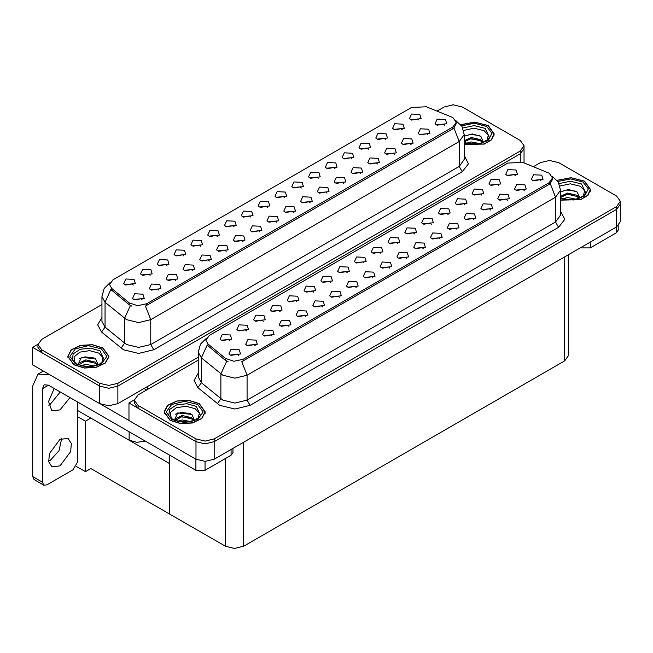<?xml version="1.0" encoding="UTF-8"?>
<svg xmlns="http://www.w3.org/2000/svg" width="653" height="653" viewBox="0 0 653 653"><rect width="100%" height="100%" fill="white"/><g stroke="black" fill="none" stroke-linecap="round" stroke-linejoin="round"><path stroke-width="0.98" d="M200.528 246.222L199.5 245.136L193.002 246.222M201.32 240.582L193.068 240.165L190.937 244.785L192.219 245.838L202.593 244.785L201.32 240.582M419.006 120.087L417.977 119.001L411.48 120.087M419.789 114.446L411.545 114.03L409.415 118.65L410.696 119.695L421.071 118.65L419.789 114.446M411.031 144.582L409.994 143.497L403.497 144.582M411.814 138.95L403.57 138.534L401.44 143.146L402.713 144.199L413.096 143.146L411.814 138.95M217.335 236.517L216.298 235.431L209.809 236.517M218.118 230.876L209.874 230.46L207.744 235.08L209.025 236.133L219.4 235.08L218.118 230.876M360.611 173.698L359.574 172.612L353.077 173.698M361.395 168.058L353.151 167.641L351.02 172.261L352.294 173.306L362.676 172.261L361.395 168.058M318.174 178.302L317.138 177.216L310.64 178.302M318.958 172.661L310.714 172.245L308.583 176.865L309.857 177.918L320.231 176.865L318.958 172.661M259.78 231.913L258.743 230.827L252.246 231.913M260.563 226.273L252.319 225.856L250.181 230.476L251.462 231.529L261.837 230.476L260.563 226.273M368.594 149.194L367.557 148.109L361.06 149.194M369.378 143.554L361.125 143.138L358.995 147.758L360.276 148.811L370.651 147.758L369.378 143.554M310.199 202.805L309.163 201.72L302.666 202.805M310.983 197.165L302.731 196.749L300.6 201.369L301.882 202.414L312.256 201.369L310.983 197.165M334.981 168.596L333.944 167.511L327.447 168.596M335.764 162.956L327.52 162.54L325.39 167.16L326.663 168.213L337.038 167.16L335.764 162.956M276.586 222.208L275.55 221.122L269.052 222.208M277.37 216.567L269.118 216.151L266.987 220.771L268.269 221.824L278.643 220.771L277.37 216.567M385.401 139.489L384.364 138.403L377.867 139.489M386.184 133.849L377.932 133.432L375.801 138.052L377.083 139.105L387.458 138.052L386.184 133.849M326.998 193.1L325.961 192.015L319.472 193.1M327.782 187.46L319.537 187.044L317.407 191.664L318.688 192.717L329.063 191.664L327.782 187.46M150.117 275.329L149.08 274.244L142.583 275.329M150.9 269.689L142.656 269.273L140.517 273.893L141.799 274.946L152.173 273.893L150.9 269.689M234.141 226.811L233.105 225.726L226.607 226.811M234.925 221.171L226.681 220.763L224.55 225.375L225.824 226.428L236.206 225.375L234.925 221.171M158.94 290.128L157.904 289.042L151.406 290.128M159.724 284.488L151.48 284.071L149.349 288.691L150.623 289.744L161.005 288.691L159.724 284.488M284.561 197.704L283.524 196.618L277.027 197.704M285.345 192.064L277.101 191.656L274.97 196.267L276.243 197.32L286.626 196.267L285.345 192.064M192.553 270.726L191.517 269.64L185.019 270.726M193.337 265.085L185.093 264.669L182.962 269.289L184.236 270.334L194.618 269.289L193.337 265.085M242.973 241.61L241.936 240.524L235.439 241.61M243.757 235.978L235.513 235.562L233.374 240.182L234.656 241.226L245.03 240.182L243.757 235.978M301.368 188.007L300.331 186.921L293.834 188.007M302.151 182.367L293.907 181.95L291.777 186.57L293.05 187.615L303.425 186.57L302.151 182.367M209.36 261.02L208.323 259.935L201.826 261.02M210.144 255.38L201.899 254.964L199.769 259.584L201.042 260.637L211.417 259.584L210.144 255.38M351.787 158.891L350.751 157.806L344.253 158.891M352.571 153.259L344.327 152.843L342.188 157.455L343.47 158.508L353.844 157.455L352.571 153.259M293.393 212.503L292.356 211.417L285.859 212.503M294.176 206.862L285.924 206.454L283.794 211.066L285.075 212.119L295.45 211.066L294.176 206.862M250.948 217.114L249.911 216.029L243.414 217.114M251.731 211.474L243.487 211.058L241.357 215.678L242.63 216.723L253.013 215.678L251.731 211.474M427.837 134.885L426.801 133.8L420.303 134.885M428.621 129.245L420.377 128.829L418.246 133.449L419.52 134.502L429.894 133.449L428.621 129.245M226.167 251.315L225.13 250.23L218.633 251.315M226.95 245.675L218.706 245.267L216.576 249.879L217.849 250.932L228.224 249.879L226.95 245.675M133.31 285.034L132.273 283.949L125.776 285.034M134.094 279.394L125.849 278.978L123.711 283.598L124.992 284.643L135.367 283.598L134.094 279.394M183.73 255.927L182.693 254.833L176.196 255.927M184.513 250.287L176.261 249.87L174.131 254.49L175.412 255.535L185.787 254.49L184.513 250.287M142.134 299.833L141.097 298.748L134.6 299.833M142.917 294.193L134.673 293.777L132.543 298.397L133.816 299.449L144.199 298.397L142.917 294.193M444.644 125.18L443.607 124.094L437.11 125.18M445.428 119.54L437.184 119.124L435.053 123.743L436.326 124.796L446.701 123.743L445.428 119.54M267.754 207.409L266.718 206.324L260.221 207.409M268.538 201.769L260.294 201.353L258.164 205.973L259.437 207.025L269.82 205.973L268.538 201.769M175.747 280.423L174.71 279.337L168.213 280.423M176.53 274.782L168.286 274.374L166.156 278.986L167.429 280.039L177.812 278.986L176.53 274.782M402.207 129.784L401.171 128.698L394.673 129.784M402.991 124.143L394.739 123.735L392.608 128.347L393.89 129.4L404.264 128.347L402.991 124.143M343.805 183.395L342.768 182.309L336.271 183.395M344.588 177.755L336.344 177.347L334.214 181.958L335.487 183.011L345.87 181.958L344.588 177.755M166.923 265.624L165.886 264.538L159.389 265.624M167.707 259.984L159.454 259.576L157.324 264.187L158.606 265.24L168.98 264.187L167.707 259.984M394.224 154.288L393.188 153.202L386.69 154.288M395.008 148.647L386.764 148.231L384.633 152.851L385.907 153.904L396.289 152.851L395.008 148.647M377.418 163.993L376.381 162.907L369.884 163.993M378.201 158.352L369.957 157.936L367.827 162.556L369.1 163.609L379.483 162.556L378.201 158.352M452.831 117.581L426.303 106.733L411.472 107.484L112.928 279.843L109.541 284.569L111.63 288.406L129.123 302.829L137.603 305.653L146.803 303.718L452.831 127.033L456.218 122.307L452.831 117.581M145.39 441.126L136.967 442.35L129.114 440.212L77.609 410.468M453.713 104.847L452.733 104.847M37.988 344.302L32.65 347.38L99.689 386.086L108.79 388.266L117.891 386.086L520.261 153.782L524.033 148.525L520.261 153.782L117.891 386.086L108.79 388.266L99.689 386.086L41.751 352.636L37.98 347.38L37.98 344.58L41.751 349.837L99.689 383.287L108.79 385.466L117.891 383.287L520.261 150.982L524.033 145.725L520.261 140.468L462.324 107.019L453.223 104.839L444.122 107.019L437.077 111.083M32.65 347.38L32.65 364.896L99.689 403.603L108.79 405.782L117.891 403.603L198.275 357.191M90.832 418.108L85.437 421.226L77.609 416.704M88.71 416.883L169.617 463.589L169.617 514.033L90.832 468.544L85.437 471.662L76.279 466.373M85.437 471.662L85.437 421.226M296.846 301.825L295.809 300.739L289.312 301.825M297.629 296.184L289.385 295.776L287.255 300.388L288.528 301.441L298.911 300.388L297.629 296.184M515.323 175.69L514.286 174.604L507.789 175.69M516.107 170.049L507.863 169.633L505.732 174.253L507.006 175.306L517.388 174.253L516.107 170.049M507.348 200.193L506.312 199.108L499.814 200.193M508.132 194.553L499.888 194.137L497.749 198.757L499.031 199.81L509.405 198.757L508.132 194.553M313.652 292.128L312.616 291.042L306.118 292.128M314.436 286.487L306.192 286.071L304.061 290.691L305.335 291.736L315.717 290.691L314.436 286.487M456.929 229.301L455.892 228.215L449.395 229.301M457.712 223.661L449.468 223.244L447.338 227.864L448.611 228.917L458.994 227.864L457.712 223.661M414.492 233.905L413.455 232.819L406.958 233.905M415.275 228.264L407.023 227.856L404.893 232.468L406.174 233.521L416.549 232.468L415.275 228.264M356.097 287.516L355.061 286.43L348.563 287.516M356.881 281.876L348.629 281.467L346.498 286.079L347.78 287.132L358.154 286.079L356.881 281.876M464.903 204.797L463.875 203.712L457.378 204.797M465.687 199.157L457.443 198.749L455.312 203.361L456.594 204.413L466.968 203.361L465.687 199.157M406.509 258.408L405.472 257.323L398.975 258.408M407.292 252.768L399.048 252.36L396.918 256.972L398.191 258.025L408.574 256.972L407.292 252.768M431.298 224.208L430.262 223.122L423.764 224.208M432.082 218.567L423.83 218.151L421.699 222.771L422.981 223.816L433.355 222.771L432.082 218.567M372.896 277.819L371.859 276.733L365.37 277.819M373.679 272.179L365.435 271.762L363.305 276.382L364.586 277.427L374.961 276.382L373.679 272.179M481.71 195.1L480.673 194.014L474.184 195.1M482.494 189.46L474.249 189.043L472.119 193.663L473.392 194.708L483.775 193.663L482.494 189.46M423.315 248.703L422.279 247.618L415.781 248.703M424.099 243.071L415.855 242.655L413.724 247.275L414.998 248.32L425.381 247.275L424.099 243.071M246.434 330.932L245.397 329.847L238.9 330.932M247.218 325.3L238.965 324.884L236.835 329.504L238.116 330.549L248.491 329.504L247.218 325.3M330.459 282.423L329.422 281.337L322.925 282.423M331.242 276.782L322.998 276.366L320.868 280.986L322.141 282.039L332.524 280.986L331.242 276.782M255.258 345.739L254.221 344.653L247.724 345.739M256.041 340.099L247.797 339.682L245.667 344.302L246.94 345.347L257.315 344.302L256.041 340.099M380.879 253.315L379.842 252.229L373.345 253.315M381.662 247.675L373.418 247.258L371.288 251.878L372.561 252.931L382.936 251.878L381.662 247.675M288.871 326.329L287.834 325.243L281.337 326.329M289.654 320.688L281.41 320.272L279.272 324.892L280.553 325.945L290.928 324.892L289.654 320.688M339.291 297.221L338.254 296.136L331.757 297.221M340.074 291.581L331.822 291.165L329.692 295.785L330.973 296.837L341.348 295.785L340.074 291.581M397.685 243.61L396.649 242.524L390.151 243.61M398.469 237.97L390.225 237.553L388.086 242.173L389.368 243.226L399.742 242.173L398.469 237.97M305.677 316.623L304.641 315.538L298.143 316.623M306.461 310.991L298.217 310.575L296.078 315.187L297.36 316.24L307.734 315.187L306.461 310.991M448.105 214.502L447.068 213.417L440.571 214.502M448.889 208.862L440.636 208.446L438.506 213.066L439.787 214.119L450.162 213.066L448.889 208.862M389.702 268.114L388.666 267.028L382.168 268.114M390.486 262.473L382.242 262.057L380.111 266.677L381.385 267.73L391.767 266.677L390.486 262.473M347.265 272.717L346.229 271.632L339.731 272.717M348.049 267.077L339.805 266.669L337.674 271.281L338.948 272.334L349.322 271.281L348.049 267.077M524.155 190.488L523.118 189.403L516.621 190.488M524.939 184.848L516.686 184.44L514.556 189.052L515.837 190.105L526.212 189.052L524.939 184.848M322.484 306.926L321.447 305.841L314.95 306.926M323.268 301.286L315.015 300.87L312.885 305.49L314.166 306.543L324.541 305.49L323.268 301.286M229.627 340.637L228.591 339.552L222.093 340.637M230.411 334.997L222.159 334.581L220.028 339.201L221.31 340.254L231.684 339.201L230.411 334.997M280.039 311.53L279.002 310.444L272.505 311.53M280.823 305.89L272.579 305.473L270.448 310.093L271.721 311.146L282.104 310.093L280.823 305.89M238.451 355.436L237.414 354.35L230.917 355.436M239.235 349.796L230.991 349.388L228.86 353.999L230.134 355.052L240.516 353.999L239.235 349.796M540.962 180.791L539.925 179.706L533.428 180.791M541.745 175.151L533.493 174.735L531.362 179.355L532.644 180.399L543.018 179.355L541.745 175.151M364.072 263.02L363.035 261.926L356.538 263.02M364.856 257.38L356.611 256.964L354.481 261.584L355.754 262.628L366.129 261.584L364.856 257.38M272.064 336.034L271.028 334.948L264.53 336.034M272.848 330.394L264.604 329.977L262.473 334.597L263.747 335.65L274.121 334.597L272.848 330.394M498.517 185.395L497.48 184.309L490.983 185.395M499.3 179.755L491.056 179.338L488.926 183.958L490.199 185.011L500.582 183.958L499.3 179.755M440.122 239.006L439.085 237.921L432.588 239.006M440.906 233.366L432.661 232.95L430.531 237.57L431.804 238.623L442.187 237.57L440.906 233.366M263.232 321.235L262.196 320.15L255.707 321.235M264.016 315.595L255.772 315.179L253.642 319.799L254.923 320.852L265.298 319.799L264.016 315.595M490.542 209.899L489.505 208.813L483.008 209.899M491.325 204.258L483.081 203.842L480.951 208.462L482.224 209.507L492.599 208.462L491.325 204.258M473.735 219.596L472.699 218.51L466.201 219.596M474.519 213.955L466.275 213.547L464.144 218.159L465.418 219.212L475.792 218.159L474.519 213.955M549.14 173.184L522.62 162.336L507.781 163.087L209.246 335.446L205.85 340.172L207.948 344.009L225.44 358.432L233.921 361.256L243.12 359.33L549.14 182.644L552.536 177.918L549.14 173.184M550.022 160.458L549.051 160.458M134.306 399.905L128.968 402.991L196.006 441.697L205.107 443.869L214.208 441.697L616.579 209.393L620.35 204.136L616.579 209.393L214.208 441.697L205.107 443.869L196.006 441.697L138.069 408.247L134.298 402.991L134.298 400.191L138.069 405.44L196.006 438.889L205.107 441.069L214.208 438.889L616.579 206.585L620.35 201.328L616.579 196.08L558.641 162.63L549.54 160.45L540.439 162.63L533.395 166.695M128.968 402.991L128.968 420.508L196.006 459.214L205.107 461.385L214.208 459.214L616.579 226.901L620.35 221.653L620.35 201.328M568.477 254.678L568.477 355.632L564.706 360.889L243.634 546.259L234.533 548.43L225.432 546.259L169.617 514.033L169.617 455.108M464.226 144.509L484.371 144.084L491.595 139.758L494.231 133.938L488.199 125.531L474.755 122.07L460.74 124.674M102.937 347.959L92.391 344.711L80.499 345.38L71.25 349.763L67.781 356.367L73.813 364.774L84.359 368.031L96.26 367.353L105.5 362.97L108.969 356.367L102.937 347.959M456.218 122.307L456.218 123.727L453.949 127.972L452.831 128.78L145.497 306.053L150.745 319.66L138.616 322.558L126.478 319.66L105.068 302.266L101.966 296.584L101.966 321.456L105.068 327.137L126.478 344.531L138.616 347.429L150.745 344.531L459.198 166.442L464.226 159.438L464.226 134.567L459.198 141.57L453.949 127.972M131.726 306.053L129.123 304.739L110.855 289.524L105.068 302.266L105.068 327.137L101.55 332.059L97.672 324.753L101.966 317.521M101.966 304.559L41.751 339.323L37.98 344.58M560.543 200.12L580.68 199.696L587.912 195.361L590.549 189.541L584.517 181.142L571.073 177.673L557.058 180.277M199.255 403.57L188.709 400.313L176.808 400.991L167.568 405.366L164.099 411.978L170.131 420.385L180.677 423.634L192.57 422.956L201.818 418.581L205.287 411.978L199.255 403.57M552.536 177.918L552.536 179.33L550.267 183.575L549.14 184.391L241.814 361.656L247.063 375.263L234.925 378.169L222.795 375.263L201.385 357.868L198.275 352.187L198.275 377.059L201.385 382.74L222.795 400.134L234.925 403.04L247.063 400.134L555.515 222.053L560.543 215.049L560.543 190.178L555.515 197.182L550.267 183.575M228.044 361.656L225.44 360.342L207.172 345.127L201.385 357.868L201.385 382.74L197.867 387.662L193.99 380.356L198.275 373.132M198.275 360.17L138.069 394.934L134.298 400.191M590.279 242.092L590.279 247.871L616.367 232.803L616.367 227.024M618.252 225.718L618.252 230.174L616.367 232.803M590.279 247.871L581.178 247.871L581.178 247.34M580.721 247.601L581.178 247.871M61.709 438.498L59.031 450.692L50.305 460.349L48.608 461.181M60.011 439.33L68.165 438.522L71.316 443.518L70.663 451.59L60.011 465.956L51.865 466.764L48.706 461.769L49.359 453.696L60.011 439.33M60.256 391.971L50.305 404.305L48.608 405.138M69.961 397.579L60.011 409.913L51.865 410.713L48.583 401.497L54.191 388.47M205.018 461.385L205.018 470.299L231.105 455.231L231.105 449.452M146.623 389.996L144.044 388.502M128.968 420.434L100.799 404.174M42.421 482.208L43.751 485.155L34.046 479.547L32.707 476.6L42.421 482.208L42.421 388.682L44.192 384.756L48.485 385.18L195.916 470.299L195.916 459.157M49.424 374.585L38.045 374.096L32.707 385.882L32.707 476.6M43.751 485.155L46.967 484.836L73.054 469.776L77.609 461.891L77.609 401.995M232.99 448.366L232.99 452.611L231.105 455.231M205.018 470.299L195.916 470.299M463.663 130.396L473.996 128.168L484.134 130.682L488.264 135.269L487.065 140.395M460.83 124.788L474.715 122.193L488.052 125.621L494.019 133.938L491.399 139.709L484.208 143.995L464.226 144.37M464.226 136.216L472.282 133.971L480.861 136.355L483.236 141.766L482.885 142.632M466.291 143.244L471.131 141.913L479.62 143.578M467.972 143.636L477.841 143.897M464.226 140.77L471.131 137.465L480.494 139.652L482.975 142.46M464.226 141.881L471.099 138.583L480.494 140.77L482.534 142.754M484.853 141.774L485.759 140.624L485.073 141.66M464.332 136.134L470.364 134.428L479.473 135.538M464.324 140.591L470.364 138.877L480.494 140.395M468.152 143.676L477.776 143.905M559.98 185.999L570.314 183.779L580.452 186.285L584.582 190.88L583.382 196.006M557.148 180.391L571.032 177.796L584.362 181.224L590.336 189.541L587.708 195.32L580.525 199.606L560.543 199.981M560.543 191.819L568.6 189.574L577.179 191.958L579.546 197.369L579.203 198.234M562.608 198.847L567.441 197.524L575.938 199.181M564.282 199.247L574.15 199.5M560.543 196.382L567.441 193.076L576.811 195.263L579.293 198.063M560.543 197.492L567.408 194.186L576.811 196.373L578.852 198.365M581.17 197.377L582.068 196.235L581.382 197.271M560.649 191.745L566.682 190.039L575.791 191.141M563.596 195.043L566.682 194.488L574.411 195.149M564.47 199.279L574.093 199.508M74.948 362.823L74.026 356.979L79.837 352.155L89.657 350.628L98.872 353.11L103.003 357.697L101.803 362.823M102.782 348.049L108.757 356.367L105.321 362.905L96.179 367.239L84.4 367.908L73.969 364.684L68.002 356.367L71.43 349.828L80.58 345.494L92.351 344.825L102.782 348.049M77.952 364.847L81.405 357.371L95.599 358.783L97.966 364.194L97.623 365.06M81.029 365.672L85.87 364.341L94.358 366.007M82.711 366.072L92.579 366.325M97.273 365.19L95.232 363.199L85.38 361.06L78.735 364.905L79.005 363.109L85.87 359.893L95.232 362.08L97.713 364.888M99.591 364.203L100.497 363.06L99.803 364.088M79.07 358.57L85.102 356.856L94.212 357.966M82.017 361.868L85.102 361.305L92.832 361.974M82.89 366.104L92.514 366.333M171.266 418.434L170.343 412.582L176.147 407.766L185.966 406.239L195.19 408.713L199.32 413.308L198.12 418.434M199.1 403.652L205.066 411.978L201.638 418.508L192.488 422.842L180.718 423.511L170.286 420.295L164.311 411.978L167.748 405.44L176.898 401.105L188.668 400.436L199.1 403.652M174.269 420.45L177.714 412.974L191.917 414.386L194.284 419.797L193.941 420.671M177.347 421.275L182.179 419.952L190.668 421.609M179.02 421.675L188.888 421.928M193.59 420.793L191.549 418.802L181.697 416.663L175.053 420.516L175.322 418.72L182.179 415.504L191.549 417.691L194.031 420.499M195.908 419.814L196.806 418.663L196.12 419.699M175.388 414.173L181.42 412.467L190.529 413.569M178.334 417.479L181.42 416.916L189.15 417.577M179.208 421.716L188.831 421.936M129.114 440.212L129.114 431.731M520.261 161.601L520.261 150.982M117.891 403.603L117.891 383.287M99.689 403.603L99.689 383.287M147.317 389.588L147.317 386.617M111.63 288.406L111.63 290.316M129.123 302.829L129.123 304.739M146.803 303.718L146.803 305.465M452.831 127.033L452.831 128.78M616.579 226.901L616.579 206.585M214.208 459.214L214.208 438.889M196.006 459.214L196.006 438.889M564.706 360.889L564.706 256.849M243.634 546.259L243.634 442.22M225.432 546.259L225.432 458.512M207.948 344.009L207.948 345.919M225.44 358.432L225.44 360.342M243.12 359.33L243.12 361.068M549.14 182.644L549.14 184.391M153.782 349.779L150.745 344.531L150.745 319.66L459.198 141.57L459.198 166.442L462.234 171.698L153.782 349.779L138.616 353.412L123.441 349.779L101.55 332.059M130.404 305.531L124.552 318.338L124.552 343.2L121.042 348.131M464.226 155.512L468.462 163.821L462.234 171.698M41.751 349.837L41.751 352.636M250.099 405.391L247.063 400.134L247.063 375.263L555.515 197.182L555.515 222.053L558.552 227.309L250.099 405.391L234.925 409.015L219.759 405.391L197.867 387.662M226.722 361.142L220.869 373.94L220.869 398.812L217.359 403.734M560.543 211.115L564.78 219.424L558.552 227.309M138.069 405.44L138.069 408.247M48.485 385.18L42.421 388.682M462.773 127.955L474.16 125.588L485.261 128.363L489.497 137.579L486.934 140.493L483.024 142.583L478.698 143.758L473.654 144.199L464.226 142.566M461.606 125.866L474.331 123.295L486.681 126.404L492.052 133.269L488.207 140.468L477.074 144.403L464.226 143.097M559.09 183.566L570.469 181.199L581.578 183.975L585.806 193.19L583.251 196.104L579.333 198.186L575.015 199.361L569.963 199.802L560.543 198.177M557.923 181.469L570.649 178.906L582.998 182.016L588.369 188.88L584.525 196.08L573.391 200.006L560.543 198.708M72.524 360.007L73.169 353.91L80.123 349.298L90.498 348.098L99.999 350.792L104.235 360.007L101.672 362.921L97.762 365.011L93.436 366.186L88.392 366.627L81.935 365.9L76.401 363.794L72.524 360.007M101.419 348.833L106.823 356.367L101.419 363.901L88.375 367.019L75.332 363.901L69.928 356.367L75.332 348.833L88.375 345.715L101.419 348.833M168.833 415.618L169.478 409.513L176.432 404.909L186.815 403.701L196.316 406.403L200.544 415.618L197.99 418.532L194.072 420.614L189.754 421.789L184.701 422.23L178.253 421.512L172.719 419.397L168.833 415.618M197.737 404.444L203.14 411.978L197.737 419.504L184.693 422.622L171.649 419.504L166.246 411.978L171.649 404.444L184.693 401.326L197.737 404.444M524.033 162.915L524.033 145.725M464.226 134.567L461.981 126.462L455.802 120.527M109.957 282.782L104.162 288.553L101.966 296.584M560.543 190.178L558.299 182.073L552.12 176.13M206.275 338.393L200.479 344.155L198.275 352.187M38.045 374.096L43.31 371.051M494.019 133.938L494.019 135.653M590.336 189.541L590.336 191.256M108.757 356.367L108.757 358.081M68.002 356.367L68.002 358.081M205.066 411.978L205.066 413.684M164.311 411.978L164.311 413.684"/></g></svg>
